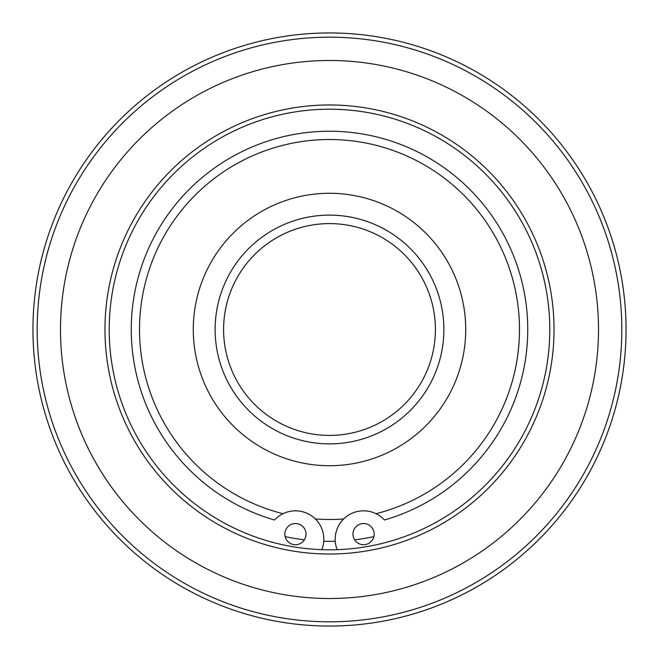 <?xml version="1.0" encoding="UTF-8"?>
<svg xmlns="http://www.w3.org/2000/svg" width="659" height="659" viewBox="0 0 659 659"><rect width="100%" height="100%" fill="white"/><g stroke="black" fill="none" stroke-linecap="round" stroke-linejoin="round"><path stroke-width="0.99" d="M554.03 329.5A224.53 224.53 0 0 1 329.5 554.03A224.53 224.53 0 0 1 104.97 329.5A224.53 224.53 0 0 1 329.5 104.97A224.53 224.53 0 0 1 554.03 329.5M109.205 329.5A220.295 220.295 0 0 0 329.5 549.795A220.295 220.295 0 0 0 549.795 329.5A220.295 220.295 0 0 0 329.5 109.205A220.295 220.295 0 0 0 109.205 329.5M60.488 329.5A269.012 269.012 0 0 1 329.5 60.488A269.012 269.012 0 0 1 598.512 329.5A269.012 269.012 0 0 1 329.5 598.512A269.012 269.012 0 0 1 60.488 329.5A269.012 269.012 0 0 1 329.5 60.488A269.012 269.012 0 0 1 598.512 329.5A269.012 269.012 0 0 1 329.5 598.512A269.012 269.012 0 0 1 60.488 329.5M621.816 329.5A292.316 292.316 0 0 0 329.5 37.184A292.316 292.316 0 0 0 37.184 329.5A292.316 292.316 0 0 0 329.5 621.816A292.316 292.316 0 0 0 621.816 329.5M32.95 329.5A296.55 296.55 0 0 1 329.5 32.95A296.55 296.55 0 0 1 626.05 329.5A296.55 296.55 0 0 1 329.5 626.05A296.55 296.55 0 0 1 32.95 329.5M193.417 196.934A189.981 189.981 0 0 1 462.066 193.417A189.981 189.981 0 0 1 376.017 513.699A189.981 189.981 0 0 0 462.066 193.417A189.981 189.981 0 0 0 146.685 381.19A189.981 189.981 0 0 0 282.983 513.699A189.981 189.981 0 0 1 193.417 196.934M343.668 518.954A189.981 189.981 0 0 1 315.332 518.954A189.981 189.981 0 0 0 343.668 518.954M231.927 234.447A136.224 136.224 0 0 0 234.447 427.073A136.224 136.224 0 0 0 427.073 424.553A136.224 136.224 0 0 0 424.553 231.927A136.224 136.224 0 0 0 231.927 234.447A136.224 136.224 0 0 1 424.553 231.927A136.224 136.224 0 0 1 427.073 424.553A136.224 136.224 0 0 1 234.447 427.073A136.224 136.224 0 0 1 231.927 234.447M253.641 255.593A105.91 105.91 0 0 0 255.593 405.359A105.91 105.91 0 0 0 405.359 403.407A105.91 105.91 0 0 0 403.407 253.641A105.91 105.91 0 0 0 253.641 255.593A105.91 105.91 0 0 1 403.407 253.641A105.91 105.91 0 0 1 405.359 403.407M363.562 544.713A10.593 10.593 0 0 0 374.155 534.12A10.593 10.593 0 0 0 363.562 523.526A10.593 10.593 0 0 0 352.969 534.12A10.593 10.593 0 0 0 363.562 544.713M295.438 544.713A10.593 10.593 0 0 0 306.031 534.12A10.593 10.593 0 0 0 295.438 523.526A10.593 10.593 0 0 0 284.845 534.12A10.593 10.593 0 0 0 295.438 544.713M337.177 549.664A28.386 28.386 0 0 1 384.461 519.992A198.268 198.268 0 0 0 329.5 131.232A198.268 198.268 0 0 0 274.539 519.992A28.386 28.386 0 0 1 321.823 549.664M285.149 536.624A211.819 211.819 0 0 0 304.359 539.828M323.75 541.245A211.819 211.819 0 0 0 335.25 541.245M354.641 539.828A211.819 211.819 0 0 0 373.851 536.624M411.43 409.313A114.386 114.386 0 0 1 249.687 411.43A114.386 114.386 0 0 1 247.57 249.687A114.386 114.386 0 0 1 409.313 247.57A114.386 114.386 0 0 1 411.43 409.313"/></g></svg>
